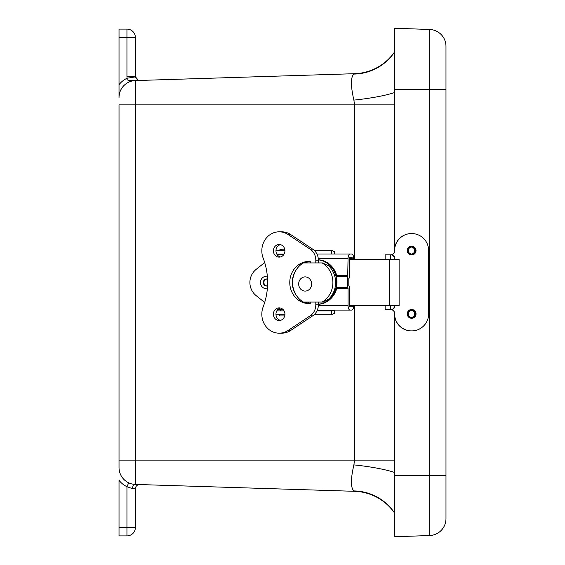 <?xml version="1.0" encoding="UTF-8"?>
<svg xmlns="http://www.w3.org/2000/svg" width="565" height="565" viewBox="0 0 565 565"><rect width="100%" height="100%" fill="white"/><g stroke="black" fill="none" stroke-linecap="round" stroke-linejoin="round"><path stroke-width="0.85" d="M394.617 51.874A50.681 50.681 0 0 1 354.53 73.697L135.388 80.576A16.894 16.894 0 0 0 119.024 97.463L119.024 84.736L119.024 97.463M394.617 513.126A50.681 50.681 0 0 0 354.53 491.303L135.388 484.424L135.388 104.878L119.024 104.878L119.024 467.538A16.894 16.894 0 0 0 135.388 484.424A4.259 2.783 91.8 0 0 132.471 488.676L135.388 488.817A4.259 4.259 0 0 1 139.781 484.558M139.781 80.442L138.298 80.223A8.447 5.777 108.4 0 0 135.381 80.315L138.503 80.287M119.024 37.544L126.941 37.544L126.941 76.183L135.388 76.183L135.388 37.544L126.941 37.544L126.941 29.098L119.024 29.098L119.024 84.736A21.152 21.152 0 0 1 127.111 78.238L135.445 76.875A4.259 4.259 0 0 1 135.388 76.183A4.259 4.259 0 0 0 135.445 76.875L138.298 80.223M135.388 37.544A8.447 8.447 0 0 0 126.941 29.098M126.941 76.183A12.705 12.705 0 0 0 127.111 78.238C126.256 80.357 129.011 81.049 135.381 80.315L128.982 80.449M128.749 482.835L126.941 486.684A21.152 21.152 0 0 1 119.024 480.264L119.024 535.903L126.941 535.903L126.941 527.456L135.388 527.456L135.388 488.817M135.628 77.596L138.234 80.202M119.024 527.456L126.941 527.456L126.941 486.684L132.471 488.676M126.941 535.903A8.447 8.447 0 0 0 135.388 527.456M394.617 513.091A50.681 49.812 -32.5 0 0 353.888 490.921L354.53 491.303M394.617 472.488A50.681 7.868 5.7 0 0 353.888 464.889C350.604 479.134 350.604 487.807 353.888 490.921M394.617 460.122L354.53 460.122L353.888 464.889M394.617 92.512A50.681 7.868 -5.7 0 1 353.888 100.111L354.53 104.878L354.53 259.229M394.617 51.909A50.681 49.812 32.5 0 1 353.888 74.079C350.604 77.186 350.604 85.866 353.888 100.111M354.53 73.697L353.888 74.079M408.636 310.672L411.214 309.705M445.976 475.525L445.976 518.642A16.894 16.894 0 0 1 429.668 535.528L394.617 536.75L429.668 535.528L429.668 475.525L445.976 475.525L445.976 46.358A16.894 16.894 0 0 0 429.668 29.472L429.668 475.525L394.617 475.525L394.617 536.75M394.617 28.25L429.668 29.472L394.617 28.25L394.617 248.529M394.617 315.927L394.617 475.525M302.36 277.585A7.098 6.476 90 0 1 311.605 284.541A7.098 6.476 90 0 1 301.484 289.838A7.098 6.476 90 0 1 302.36 277.585M349.445 259.229L399.116 259.229L399.116 305.651L349.46 305.651M264.688 302.459L256.228 295.693A16.894 16.886 90 0 1 256.228 269.307L264.688 262.541M334.388 254.01L334.318 251.644L334.318 254.01M314.613 250.74L332.397 250.74L334.318 251.644M275.96 250.74L284.93 250.74M334.402 310.093L334.318 313.356L332.397 314.26L314.606 314.26M316.993 310.884L332.397 310.884L334.092 310.093M284.075 254.116L276.815 254.116M284.93 314.26L275.96 314.26M276.815 310.884L284.075 310.884M282.719 309.217L278.171 309.217M349.445 258.735L352.249 258.735L352.207 257.894A1.349 0.558 90 0 0 351.769 257.386L350.003 257.386A1.349 0.558 -90 0 0 349.445 258.735L349.445 277.825L348.803 278.602L348.803 285.495L349.445 286.271L349.445 305.361A1.349 0.558 -90 0 0 350.003 306.717L351.769 306.717A1.349 0.558 90 0 0 352.207 306.209L352.249 305.361M277.323 254.886L283.566 254.886M347.397 276.476L336.302 276.476L336.429 275.699L347.722 275.699L347.397 287.627L348.047 288.404L348.047 305.361A4.732 1.963 90 0 0 350.003 310.093L317.346 310.093L350.003 310.093M317.346 310.093L351.769 310.093A4.732 1.963 90 0 0 353.697 306.209L353.648 305.361M353.528 259.229A4.054 3.687 90 0 0 353.648 258.735L353.697 257.894A4.732 1.963 90 0 0 351.769 254.01L350.003 254.01A4.732 1.963 90 0 0 348.047 258.735L347.722 275.699M350.003 254.01L316.937 254.01M336.747 288.404L347.722 288.404L336.747 288.404A22.296 20.291 90 0 1 318.37 304.316M318.37 259.78A22.296 20.291 90 0 1 336.747 275.699M350.003 257.386L351.769 257.386L350.003 257.386M336.302 276.476A22.296 20.291 90 0 1 336.302 287.627L347.397 287.627M347.722 288.404L336.429 288.404L336.302 287.627M352.249 258.735A4.054 3.687 90 0 1 352.122 259.229M310.256 303.313A22.296 20.291 90 0 1 307.402 302.056M305.905 262.944A22.296 20.291 90 0 1 307.833 261.821M318.37 259.858A22.296 20.291 90 0 1 336.662 282.048A22.296 20.291 90 0 1 318.37 304.238M315.807 262.944L315.807 260.168A12.84 11.724 -90 0 0 310.164 249.186L288.15 234.567A18.991 17.338 -90 0 0 279.159 231.82A18.991 17.338 -90 0 0 262.895 257.379A63.52 57.99 90 0 1 262.895 307.621A18.991 17.338 -90 0 0 279.159 333.18L281.73 333.18A18.991 17.338 -90 0 0 290.714 330.433L312.728 315.814A12.84 11.724 -90 0 0 318.37 304.832L318.37 302.056M279.159 333.18A18.991 17.338 -90 0 0 288.15 330.433L310.164 315.814A12.84 11.724 -90 0 0 315.807 304.832L315.807 302.056M310.256 302.056L310.256 303.539A21.082 19.245 90 0 1 309.02 303.582A21.082 19.245 90 0 1 289.774 282.5A21.082 19.245 90 0 1 309.02 261.418A21.082 19.245 90 0 1 310.256 261.461L310.256 262.944M279.159 244.49A6.321 5.77 90 0 1 284.93 250.804A6.321 5.77 90 0 1 279.159 257.124A6.321 5.77 90 0 1 273.396 250.804A6.321 5.77 90 0 1 279.159 244.49M279.159 307.876A6.321 5.77 90 0 1 284.93 314.189A6.321 5.77 90 0 1 279.159 320.51A6.321 5.77 90 0 1 273.396 314.189A6.321 5.77 90 0 1 279.159 307.876M318.37 262.944L318.37 260.168A12.84 11.724 -90 0 0 312.728 249.186L290.714 234.567A18.991 17.338 -90 0 0 281.73 231.82L279.159 231.82M310.256 303.532A21.082 19.245 90 0 1 304.394 302.056M296.547 295.665A21.082 19.245 90 0 1 296.569 269.307M304.387 262.944A21.082 19.245 90 0 1 310.256 261.468M280.445 256.969A6.321 5.77 90 0 1 275.96 250.804A6.321 5.77 90 0 1 280.445 244.645M280.445 320.355A6.321 5.77 90 0 1 275.96 314.189A6.321 5.77 90 0 1 280.445 308.031M279.463 314.26L279.463 315.948L284.704 315.948M303.37 302.056L322.643 302.056L328.844 299.005A22.084 20.156 -90 0 0 328.844 265.995L322.643 262.944L303.37 262.944A22.084 20.156 -90 0 0 292.578 282.5A22.084 20.156 -90 0 0 303.37 302.056M322.106 302.056A22.084 20.156 -90 0 0 332.898 282.5A22.084 20.156 -90 0 0 322.106 262.944M267.09 279.004A3.51 3.51 -90 0 0 267.09 285.996M267.542 285.925A3.51 3.51 90 0 1 264.568 279.767A3.51 3.51 90 0 1 267.542 279.075M391.418 309.62L391.418 309.669A3.722 3.722 -90 0 1 394.603 313.356L394.603 313.886A17.028 17.014 90 0 0 411.624 330.913A17.028 17.014 90 0 0 428.637 313.886L428.637 250.57A17.028 17.014 90 0 0 411.624 233.543A17.028 17.014 90 0 0 394.603 250.57L394.603 251.1A3.722 3.722 -90 0 1 391.418 254.787L391.418 254.836M415.48 252.661A4.393 4.386 -90 0 1 407.238 250.57A4.393 4.386 -90 0 1 415.48 248.48M415.48 315.983A4.393 4.386 -90 0 1 407.238 313.886A4.393 4.386 -90 0 1 415.48 311.795M411.624 233.543L411.511 233.543A17.028 17.014 90 0 0 394.497 250.57L394.497 251.1A3.722 3.722 -90 0 1 391.305 254.787A3.22 2.768 168.5 0 1 390.775 254.829M411.624 330.913L411.511 330.913A17.028 17.014 -90 0 1 394.497 313.886L394.603 313.356M411.567 318.279A4.393 4.386 90 0 0 414.032 317.481M414.032 310.298A4.393 4.386 90 0 0 411.567 309.5M411.567 246.185A4.393 4.386 -90 0 1 414.032 246.983M414.032 254.158A4.393 4.386 -90 0 1 411.567 254.963M391.418 309.669L390.881 309.634M390.775 309.634A3.22 2.768 11.5 0 1 391.305 309.669A3.722 3.722 -90 0 1 394.497 313.356M390.881 254.829L391.418 254.787M385.139 305.651L385.139 309.634L391.157 309.634A3.722 3.694 90 0 0 394.85 305.905L394.434 305.905A3.722 3.694 90 0 1 390.74 309.634L390.698 305.651M391.114 254.829L385.139 254.829L385.139 259.229M394.85 259.229L394.85 258.551A3.722 3.694 90 0 0 391.157 254.829L390.698 254.829L390.698 259.229M390.74 254.829A3.722 3.694 90 0 1 394.434 258.551L394.434 259.229M411.814 254.794A4.223 4.223 -90 0 1 407.591 250.57A4.223 4.223 -90 0 1 411.814 246.347A4.223 4.223 -90 0 1 416.031 250.57A4.223 4.223 -90 0 1 411.814 254.794L411.151 254.794A4.223 4.223 -90 0 1 409.865 254.589M409.865 246.552A4.223 4.223 -90 0 1 411.151 246.347L411.814 246.347M411.814 254.081A3.51 3.51 -90 0 1 408.304 250.57A3.51 3.51 -90 0 1 411.814 247.06A3.51 3.51 -90 0 1 415.324 250.57A3.51 3.51 -90 0 1 411.814 254.081M411.461 254.066A3.51 3.51 90 0 0 411.461 247.075M411.814 318.109A4.223 4.223 -90 0 1 407.591 313.886A4.223 4.223 -90 0 1 411.814 309.662A4.223 4.223 -90 0 1 416.031 313.886A4.223 4.223 -90 0 1 411.814 318.109L411.151 318.109A4.223 4.223 -90 0 1 409.865 317.911M411.814 317.403A3.51 3.51 -90 0 1 408.304 313.886A3.51 3.51 -90 0 1 411.814 310.376A3.51 3.51 -90 0 1 415.324 313.886A3.51 3.51 -90 0 1 411.814 317.403M411.461 317.382A3.51 3.51 90 0 0 411.461 310.397M394.617 104.878L135.388 104.878L135.381 80.315M354.53 305.651L354.53 460.122L119.024 460.122M445.976 89.475L394.617 89.475M389.603 305.651L389.603 259.229M331.747 254.01L331.747 250.74M334.318 310.093L334.318 313.356M331.747 310.884L331.747 314.26M348.047 305.361L318.363 305.361M352.207 306.209L353.697 306.209M353.697 257.894L352.207 257.894M348.047 258.735L318.3 258.735M310.164 315.814L312.728 315.814M288.15 330.433L290.714 330.433M315.807 304.832L318.37 304.832M318.37 260.168L315.807 260.168M288.15 234.567L290.714 234.567M310.164 249.186L312.728 249.186M267.337 288.828A6.356 6.349 90 0 1 262.781 277.563A6.356 6.349 90 0 1 267.337 276.172M394.85 258.551L394.434 258.551M280.24 254.116L280.24 254.886M280.24 309.217L280.24 310.884M284.774 249.335A8.715 8.715 0 0 0 278.213 250.74M411.151 309.662L411.814 309.662"/></g></svg>
